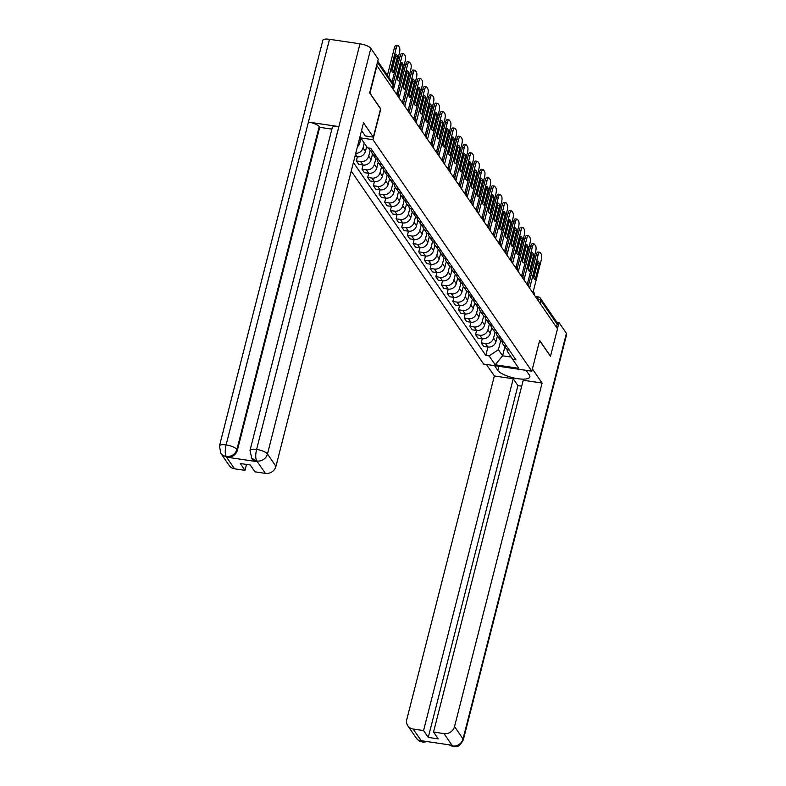 <?xml version="1.0" encoding="UTF-8"?>
<svg xmlns="http://www.w3.org/2000/svg" width="786" height="786" viewBox="0 0 786 786"><rect width="100%" height="100%" fill="white"/><g stroke="black" fill="none" stroke-linecap="round" stroke-linejoin="round"><path stroke-width="1.18" d="M351.224 171.073L483.655 364.056L531.817 371.189L372.957 139.702L380.797 108.94L369.96 93.141L376.956 65.68L557.5 328.774L550.495 356.225L539.658 340.426L531.817 371.189M535.315 296.45L538.331 296.902A2.987 0.924 98.4 0 1 538.597 297.088A2.987 2.692 145.5 0 1 540.355 298.159L556.832 322.181A2.987 2.692 145.5 0 1 557.186 324.284L540.699 300.272A2.987 0.894 -165.7 0 0 537.162 298.788L536.897 298.749M556.439 327.222L557.186 324.284M357.414 146.786A6.868 6.2 -34.5 0 0 359.752 143.101L360.833 138.857M368.388 147.984L369.253 149.242A6.868 6.2 -34.5 0 0 373.095 151.669M364.242 143.091L363.024 147.876A6.868 6.2 145.5 0 1 355.744 153.339M376.366 156.434A6.868 6.2 145.5 0 1 372.525 154.007A6.868 6.2 145.5 0 1 371.542 151.177M354.958 156.414L357.345 156.768A6.868 6.2 -34.5 0 0 365.421 151.374L366.649 146.589M357.394 156.768L356.343 160.904L358.74 164.402L363.024 165.04A6.868 6.2 -34.5 0 0 371.1 159.646L372.535 154.017L374.932 157.505A6.868 6.2 -34.5 0 0 378.773 159.941M370.186 150.293L368.703 156.149A6.868 6.2 145.5 0 1 360.617 161.533L356.343 160.904M382.045 164.706A6.868 6.2 145.5 0 1 378.204 162.28A6.868 6.2 145.5 0 1 377.221 159.44M378.204 162.28L380.601 165.777A6.868 6.2 -34.5 0 0 384.442 168.204M375.865 158.566L374.372 164.421A6.868 6.2 145.5 0 1 366.296 169.805L362.012 169.177L364.419 172.674L368.703 173.303A6.868 6.2 -34.5 0 0 376.779 167.919L378.213 162.289M387.724 172.979A6.868 6.2 145.5 0 1 383.882 170.552A6.868 6.2 145.5 0 1 382.9 167.713M363.063 165.04L362.012 169.177M368.742 173.313L367.691 177.44L370.088 180.947L374.372 181.576A6.868 6.2 -34.5 0 0 382.448 176.192L383.882 170.562L386.28 174.05A6.868 6.2 -34.5 0 0 390.121 176.477M381.544 166.838L380.051 172.694A6.868 6.2 145.5 0 1 371.975 178.078L367.691 177.44M393.393 181.252A6.868 6.2 145.5 0 1 389.551 178.825A6.868 6.2 145.5 0 1 388.569 175.985M374.421 181.586L373.37 185.712L375.767 189.22L380.051 189.848A6.868 6.2 -34.5 0 0 388.127 184.464L389.561 178.835L391.959 182.323A6.868 6.2 -34.5 0 0 395.8 184.749M387.223 175.101L385.73 180.957A6.868 6.2 145.5 0 1 377.653 186.351L373.37 185.712M399.072 189.524A6.868 6.2 145.5 0 1 395.23 187.097A6.868 6.2 145.5 0 1 394.248 184.258M395.23 187.097L397.628 190.595A6.868 6.2 -34.5 0 0 401.479 193.022M392.892 183.374L391.399 189.23A6.868 6.2 145.5 0 1 383.322 194.623L379.039 193.985L381.446 197.483L385.73 198.121A6.868 6.2 -34.5 0 0 393.806 192.727L395.24 187.107M404.751 197.797A6.868 6.2 145.5 0 1 400.909 195.36A6.868 6.2 145.5 0 1 399.927 192.531M380.1 189.858L379.039 193.985M385.769 198.131L384.718 202.257L387.125 205.755L391.399 206.394A6.868 6.2 -34.5 0 0 399.485 201L400.919 195.38L403.306 198.868A6.868 6.2 -34.5 0 0 407.148 201.295M398.571 191.646L397.077 197.502A6.868 6.2 145.5 0 1 389.001 202.896L384.718 202.257M410.43 206.07A6.868 6.2 145.5 0 1 406.578 203.633A6.868 6.2 145.5 0 1 405.605 200.803M406.578 203.633L408.985 207.14A6.868 6.2 -34.5 0 0 412.827 209.567M404.25 199.919L402.756 205.775A6.868 6.2 145.5 0 1 394.68 211.159L390.396 210.53L392.794 214.028L397.077 214.666A6.868 6.2 -34.5 0 0 405.154 209.273L406.588 203.643M416.099 214.332A6.868 6.2 145.5 0 1 412.257 211.906A6.868 6.2 145.5 0 1 411.275 209.076M391.448 206.394L390.396 210.53M397.127 214.666L396.075 218.803L398.473 222.3L402.756 222.939A6.868 6.2 -34.5 0 0 410.832 217.545L412.267 211.915L414.664 215.403A6.868 6.2 -34.5 0 0 418.506 217.84M409.919 208.192L408.435 214.047A6.868 6.2 145.5 0 1 400.349 219.432L396.075 218.803M421.777 222.605A6.868 6.2 145.5 0 1 417.936 220.178A6.868 6.2 145.5 0 1 416.953 217.339M400.349 219.432L402.756 222.939L401.744 227.075L404.151 230.573L408.435 231.202A6.868 6.2 -34.5 0 0 416.511 225.818L417.946 220.188L420.333 223.676A6.868 6.2 -34.5 0 0 424.175 226.103M415.598 216.464L414.104 222.32A6.868 6.2 145.5 0 1 406.028 227.704L401.744 227.075M427.456 230.878A6.868 6.2 145.5 0 1 423.615 228.451A6.868 6.2 145.5 0 1 422.632 225.611M423.615 228.451L426.012 231.949A6.868 6.2 -34.5 0 0 429.854 234.375M421.276 224.737L419.783 230.593A6.868 6.2 145.5 0 1 411.707 235.977L407.423 235.338L409.82 238.846L414.104 239.475A6.868 6.2 -34.5 0 0 422.18 234.09L423.615 228.461M433.125 239.15A6.868 6.2 145.5 0 1 429.284 236.724A6.868 6.2 145.5 0 1 428.301 233.884M408.474 231.212L407.423 235.338M414.153 239.484L413.102 243.611L415.499 247.109L419.783 247.747A6.868 6.2 -34.5 0 0 427.859 242.363L429.294 236.733L431.691 240.221A6.868 6.2 -34.5 0 0 435.532 242.648M426.955 233L425.462 238.856A6.868 6.2 145.5 0 1 417.386 244.25L413.102 243.611M438.804 247.423A6.868 6.2 145.5 0 1 434.963 244.996A6.868 6.2 145.5 0 1 433.98 242.157M419.832 247.757L418.771 251.884L421.178 255.381L425.462 256.02A6.868 6.2 -34.5 0 0 433.538 250.626L434.972 245.006L437.36 248.494A6.868 6.2 -34.5 0 0 441.211 250.921M432.624 241.273L431.131 247.128A6.868 6.2 145.5 0 1 423.055 252.522L418.771 251.884M444.483 255.696A6.868 6.2 145.5 0 1 440.641 253.259A6.868 6.2 145.5 0 1 439.659 250.429M440.641 253.259L443.039 256.767A6.868 6.2 -34.5 0 0 446.88 259.193M438.303 249.545L436.81 255.401A6.868 6.2 145.5 0 1 428.734 260.795L424.45 260.156L426.857 263.654L431.131 264.293A6.868 6.2 -34.5 0 0 439.217 258.899L440.641 253.279M450.162 263.958A6.868 6.2 145.5 0 1 446.31 261.532A6.868 6.2 145.5 0 1 445.328 258.702M425.501 256.03L424.45 260.156M431.18 264.293L430.129 268.429L432.526 271.927L436.81 272.565A6.868 6.2 -34.5 0 0 444.886 267.171L446.32 261.541L448.718 265.029A6.868 6.2 -34.5 0 0 452.559 267.466M443.982 257.818L442.489 263.674A6.868 6.2 145.5 0 1 434.412 269.058L430.129 268.429M455.831 272.231A6.868 6.2 145.5 0 1 451.989 269.804A6.868 6.2 145.5 0 1 451.007 266.975M436.859 272.565L435.808 276.701L438.205 280.199L442.489 280.828A6.868 6.2 -34.5 0 0 450.565 275.444L451.999 269.814L454.396 273.302A6.868 6.2 -34.5 0 0 458.238 275.729M449.651 266.09L448.167 271.946A6.868 6.2 145.5 0 1 440.081 277.33L435.808 276.701M461.51 280.504A6.868 6.2 145.5 0 1 457.668 278.077A6.868 6.2 145.5 0 1 456.686 275.238M457.668 278.077L460.065 281.575A6.868 6.2 -34.5 0 0 463.907 284.001M455.33 274.363L453.836 280.219A6.868 6.2 145.5 0 1 445.76 285.603L441.477 284.974L443.884 288.472L448.167 289.101A6.868 6.2 -34.5 0 0 456.244 283.717L457.678 278.087M467.189 288.776A6.868 6.2 145.5 0 1 463.347 286.35A6.868 6.2 145.5 0 1 462.365 283.51M442.528 280.838L441.477 284.974M448.207 289.11L447.155 293.237L449.553 296.744L453.836 297.373A6.868 6.2 -34.5 0 0 461.913 291.989L463.347 286.359L465.744 289.847A6.868 6.2 -34.5 0 0 469.586 292.274M461.009 282.626L459.515 288.491A6.868 6.2 145.5 0 1 451.439 293.876L447.155 293.237M472.858 297.049A6.868 6.2 145.5 0 1 469.016 294.622A6.868 6.2 145.5 0 1 468.034 291.783M469.016 294.622L471.423 298.12A6.868 6.2 -34.5 0 0 475.265 300.547M466.688 290.899L465.194 296.754A6.868 6.2 145.5 0 1 457.118 302.148L452.834 301.51L455.232 305.007L459.515 305.646A6.868 6.2 -34.5 0 0 467.591 300.262L469.026 294.632M478.536 305.322A6.868 6.2 145.5 0 1 474.695 302.895A6.868 6.2 145.5 0 1 473.712 300.055M453.886 297.383L452.834 301.51M459.564 305.656L458.503 309.782L460.91 313.28L465.194 313.919A6.868 6.2 -34.5 0 0 473.27 308.525L474.705 302.905L477.092 306.393A6.868 6.2 -34.5 0 0 480.944 308.819M472.357 299.171L470.863 305.027A6.868 6.2 145.5 0 1 462.787 310.421L458.503 309.782M484.215 313.594A6.868 6.2 145.5 0 1 480.374 311.158A6.868 6.2 145.5 0 1 479.391 308.328M462.787 310.421L465.194 313.919L464.182 318.055L466.589 321.553L470.863 322.191A6.868 6.2 -34.5 0 0 478.939 316.797L480.374 311.177L482.771 314.665A6.868 6.2 -34.5 0 0 486.613 317.092M478.035 307.444L476.542 313.3A6.868 6.2 145.5 0 1 468.466 318.694L464.182 318.055M489.894 321.857A6.868 6.2 145.5 0 1 486.043 319.43A6.868 6.2 145.5 0 1 485.06 316.601M486.043 319.43L488.45 322.928A6.868 6.2 -34.5 0 0 492.291 325.365M483.714 315.717L482.221 321.572A6.868 6.2 145.5 0 1 474.145 326.956L469.861 326.328L472.258 329.825L476.542 330.464A6.868 6.2 -34.5 0 0 484.618 325.07L486.053 319.44M495.563 330.13A6.868 6.2 145.5 0 1 491.722 327.703A6.868 6.2 145.5 0 1 490.739 324.873M470.912 322.191L469.861 326.328M476.591 330.464L475.54 334.6L477.937 338.098L482.221 338.727A6.868 6.2 -34.5 0 0 490.297 333.343L491.731 327.713L494.129 331.201A6.868 6.2 -34.5 0 0 497.97 333.628M489.383 323.989L487.89 329.845A6.868 6.2 145.5 0 1 479.814 335.229L475.54 334.6M501.242 338.402A6.868 6.2 145.5 0 1 497.4 335.976A6.868 6.2 145.5 0 1 496.418 333.136M482.26 338.737L481.209 342.873L483.616 346.371L487.9 346.999A6.868 6.2 -34.5 0 0 495.976 341.615L497.41 335.986L499.798 339.473A6.868 6.2 -34.5 0 0 503.639 341.9M495.062 332.262L493.569 338.118A6.868 6.2 145.5 0 1 485.493 343.502L481.209 342.873M506.921 346.675A6.868 6.2 145.5 0 1 503.079 344.248A6.868 6.2 145.5 0 1 502.097 341.409M503.079 344.248L505.477 347.746A6.868 6.2 -34.5 0 0 509.318 350.173M359.487 138.66L361.403 138.945L367.514 147.847L370.815 148.338L515.989 359.89L512.688 359.399L518.799 368.31L495.209 364.812L489.098 355.901L498.403 349.701L502.588 355.793L511.136 357.06M353.405 162.496L485.797 355.419L489.098 355.901M359.713 137.737L372.957 139.702M504.867 346.852L502.588 355.793L495.209 364.812M500.741 340.525L498.403 349.701M512.688 359.399L507.108 350.988L507.481 349.534M487.939 347.009L485.797 355.419M391.89 71.064L395.613 56.425A9.324 2.879 -81.6 0 0 395.387 55.551M387.419 75.299L394.356 48.054A4.48 1.385 -81.6 0 1 396.105 45.215L397.932 45.48A4.48 1.385 98.4 0 0 396.183 48.319L394.356 48.054M397.441 56.7A9.324 2.879 -81.6 0 0 395.918 54.214A9.324 2.879 -81.6 0 0 395.731 54.205L391.664 70.19A9.324 2.879 -81.6 0 0 393.187 72.676A9.324 2.879 -81.6 0 0 393.373 72.676L397.441 56.7L395.613 56.425M392.037 82.029L399.426 53.045A4.48 1.385 98.4 0 0 399.386 47.307L398.335 45.775A4.48 1.385 98.4 0 0 397.932 45.48M388.795 77.313L396.183 48.319M397.559 79.337L401.292 64.698A9.324 2.879 -81.6 0 0 401.066 63.823M393.069 83.65L400.035 56.327A4.48 1.385 -81.6 0 1 401.784 53.487L403.611 53.753A4.48 1.385 98.4 0 0 401.862 56.592L400.035 56.327M403.12 64.973A9.324 2.879 -81.6 0 0 401.597 62.487A9.324 2.879 -81.6 0 0 401.41 62.477L397.333 78.462A9.324 2.879 -81.6 0 0 398.856 80.938A9.324 2.879 -81.6 0 0 399.042 80.948L403.12 64.973L401.292 64.698M396.94 93.338L405.095 61.308A4.48 1.385 98.4 0 0 405.065 55.58L404.004 54.047A4.48 1.385 98.4 0 0 403.611 53.753M393.422 89.683L401.862 56.592M403.238 87.61L406.971 72.97A9.324 2.879 -81.6 0 0 406.745 72.096M398.04 94.684L405.714 64.59A4.48 1.385 -81.6 0 1 407.462 61.76L409.29 62.025A4.48 1.385 98.4 0 0 407.541 64.865L405.714 64.59M408.799 73.245A9.324 2.879 -81.6 0 0 407.276 70.76A9.324 2.879 -81.6 0 0 407.089 70.75L403.012 86.725A9.324 2.879 -81.6 0 0 404.535 89.211A9.324 2.879 -81.6 0 0 404.721 89.221L408.799 73.245L406.971 72.97M402.609 101.61L410.773 69.581A4.48 1.385 98.4 0 0 410.734 63.853L409.683 62.32A4.48 1.385 98.4 0 0 409.29 62.025M399.101 97.955L407.541 64.865M361.56 130.525L365.274 135.939L373.34 137.137L363.525 122.822L275.955 466.344A8.951 8.086 145.5 0 1 265.422 473.378L254.959 471.826L250.262 464.988L240.3 463.504L244.986 470.342L234.533 468.8A8.951 8.086 145.5 0 1 229.257 465.587L220.758 453.208A8.951 8.086 -34.5 0 0 226.034 456.411L234.533 468.8M331.898 129.13L319.696 127.322L237.411 450.152A8.951 8.086 145.5 0 1 226.879 457.187L257.071 461.657A8.951 8.086 145.5 0 1 251.795 458.444L249.997 450.427L332.291 127.597A9.177 2.751 14.3 0 1 338.874 126.595L359.978 43.82A9.177 2.751 14.3 0 1 370.845 48.359L378.253 59.147L369.636 92.945L380.552 108.851L373.34 137.137M220.758 453.208L219.461 445.898L322.85 40.292A9.177 2.751 14.3 0 1 329.501 39.3L308.407 122.076A9.177 2.751 14.3 0 1 319.204 126.605L236.92 449.435L237.411 450.152M359.978 43.82L329.501 39.3M249.997 450.427A9.177 2.751 14.3 0 1 256.59 449.425L338.874 126.595L308.407 122.076L226.113 444.905C224.924 450.113 224.953 453.935 226.191 456.371L226.034 456.411M244.986 470.342L246.499 464.428M319.696 127.322L319.204 126.605M251.294 457.727L257.071 461.657M370.845 48.359L267.466 453.964A9.177 2.751 14.3 0 0 256.59 449.425C255.411 454.642 255.45 458.464 256.727 460.891L256.58 460.94M498.815 366.296L497.774 370.383A16.791 5.04 -165.7 0 0 515.017 378.223A16.791 5.04 -165.7 0 0 529.843 376.867A16.791 5.04 -165.7 0 0 529.361 375.06L526.129 370.344M497.774 370.383L494.541 365.667M486.465 364.468L494.355 375.973L513.238 378.764L423.566 730.567L413.102 729.025L421.807 741.503L421.463 740.736L451.655 745.207L452.49 745.983L444.002 733.603A8.951 8.086 -34.5 0 0 454.534 726.569L463.033 738.948L566.421 333.343L559.013 322.555L557.451 328.695M521.698 386.162L517.935 385.612L513.238 378.764M517.935 385.612L428.262 737.406L438.234 738.889L433.538 732.051L523.211 380.247L542.094 383.047L454.534 726.569M532.397 368.909L542.094 383.047M494.355 375.973L406.794 719.495A8.951 8.086 -34.5 0 0 407.836 725.812A8.951 8.086 -34.5 0 0 413.102 729.025M566.421 333.343A9.177 2.751 14.3 0 1 566.677 334.325L463.288 739.94A9.177 2.751 14.3 0 0 463.033 738.948A8.951 8.086 145.5 0 1 452.49 745.983M556.871 322.231L559.013 322.555M433.538 732.051L444.002 733.603M428.262 737.406L423.566 730.567M550.436 356.215L539.609 340.623M425.305 741.306L421.954 741.453M427.23 741.591L423.556 742.171L421.807 741.503M463.288 739.94C457.344 750.473 454.406 745.374 453.188 746.612L452.333 746.032M408.916 95.882L412.65 81.243A9.324 2.879 -81.6 0 0 412.414 80.368M403.719 102.956L411.392 72.862A4.48 1.385 -81.6 0 1 413.131 70.023L414.959 70.298A4.48 1.385 98.4 0 0 413.21 73.137L411.392 72.862M414.468 81.508A9.324 2.879 -81.6 0 0 412.945 79.032A9.324 2.879 -81.6 0 0 412.758 79.022L408.691 94.998A9.324 2.879 -81.6 0 0 410.213 97.484A9.324 2.879 -81.6 0 0 410.4 97.493L414.468 81.508L412.65 81.243M408.288 109.883L416.452 77.853A4.48 1.385 98.4 0 0 416.413 72.125L415.362 70.593A4.48 1.385 98.4 0 0 414.959 70.298M404.78 106.228L413.21 73.137M414.595 104.145L418.319 89.516A9.324 2.879 -81.6 0 0 418.093 88.631M409.398 111.219L417.061 81.135A4.48 1.385 -81.6 0 1 418.81 78.295L420.638 78.571A4.48 1.385 98.4 0 0 418.889 81.41L417.061 81.135M420.146 89.781A9.324 2.879 -81.6 0 0 418.624 87.305A9.324 2.879 -81.6 0 0 418.437 87.295L414.36 103.271A9.324 2.879 -81.6 0 0 415.892 105.756A9.324 2.879 -81.6 0 0 416.069 105.766L420.146 89.781L418.319 89.516M413.967 118.155L422.131 86.126A4.48 1.385 98.4 0 0 422.092 80.398L421.041 78.855A4.48 1.385 98.4 0 0 420.638 78.571M410.459 114.501L418.889 81.41M420.264 112.418L423.998 97.788A9.324 2.879 -81.6 0 0 423.772 96.904M415.067 119.492L422.74 89.407A4.48 1.385 -81.6 0 1 424.489 86.568L426.317 86.843A4.48 1.385 98.4 0 0 424.568 89.683L422.74 89.407M425.825 98.053A9.324 2.879 -81.6 0 0 424.302 95.568A9.324 2.879 -81.6 0 0 424.116 95.568L420.038 111.543A9.324 2.879 -81.6 0 0 421.561 114.029A9.324 2.879 -81.6 0 0 421.748 114.039L425.825 98.053L423.998 97.788M419.636 126.428L427.8 94.399A4.48 1.385 98.4 0 0 427.771 88.671L426.71 87.128A4.48 1.385 98.4 0 0 426.317 86.843M416.128 122.773L424.568 89.683M425.943 120.69L429.677 106.061A9.324 2.879 -81.6 0 0 429.451 105.177M420.746 127.764L428.419 97.68A4.48 1.385 -81.6 0 1 430.168 94.841L431.986 95.106A4.48 1.385 98.4 0 0 430.237 97.945L428.419 97.68M431.494 106.326A9.324 2.879 -81.6 0 0 429.971 103.84A9.324 2.879 -81.6 0 0 429.785 103.831L425.717 119.816A9.324 2.879 -81.6 0 0 427.24 122.302A9.324 2.879 -81.6 0 0 427.427 122.302L431.494 106.326L429.677 106.061M425.314 134.701L433.479 102.671A4.48 1.385 98.4 0 0 433.44 96.943L432.388 95.401A4.48 1.385 98.4 0 0 431.986 95.106M421.807 131.036L430.237 97.945M431.622 128.963L435.346 114.324A9.324 2.879 -81.6 0 0 435.12 113.449M426.425 136.037L434.088 105.953A4.48 1.385 -81.6 0 1 435.837 103.113L437.664 103.379A4.48 1.385 98.4 0 0 435.916 106.218L434.088 105.953M437.173 114.599A9.324 2.879 -81.6 0 0 435.65 112.113A9.324 2.879 -81.6 0 0 435.464 112.103L431.396 128.089A9.324 2.879 -81.6 0 0 432.919 130.574A9.324 2.879 -81.6 0 0 433.106 130.574L437.173 114.599L435.346 114.324M430.993 142.964L439.158 110.944A4.48 1.385 98.4 0 0 439.119 105.206L438.067 103.673A4.48 1.385 98.4 0 0 437.664 103.379M427.486 139.309L435.916 106.218M437.291 137.236L441.025 122.596A9.324 2.879 -81.6 0 0 440.799 121.722M432.104 144.31L439.767 114.225A4.48 1.385 -81.6 0 1 441.516 111.386L443.343 111.651A4.48 1.385 98.4 0 0 441.594 114.491L439.767 114.225M442.852 122.871A9.324 2.879 -81.6 0 0 441.329 120.386A9.324 2.879 -81.6 0 0 441.143 120.376L437.065 136.361A9.324 2.879 -81.6 0 0 438.588 138.837A9.324 2.879 -81.6 0 0 438.775 138.847L442.852 122.871L441.025 122.596M436.672 151.236L444.827 119.207A4.48 1.385 98.4 0 0 444.797 113.479L443.736 111.946A4.48 1.385 98.4 0 0 443.343 111.651M433.155 147.581L441.594 114.491M442.97 145.508L446.703 130.869A9.324 2.879 -81.6 0 0 446.477 129.995M437.773 152.582L445.446 122.488A4.48 1.385 -81.6 0 1 447.195 119.659L449.022 119.924A4.48 1.385 98.4 0 0 447.273 122.763L445.446 122.488M448.531 131.144A9.324 2.879 -81.6 0 0 447.008 128.658A9.324 2.879 -81.6 0 0 446.821 128.649L442.744 144.624A9.324 2.879 -81.6 0 0 444.267 147.11A9.324 2.879 -81.6 0 0 444.454 147.12L448.531 131.144L446.703 130.869M442.341 159.509L450.506 127.479A4.48 1.385 98.4 0 0 450.466 121.751L449.415 120.219A4.48 1.385 98.4 0 0 449.022 119.924M438.834 155.854L447.273 122.763M448.649 153.781L452.382 139.142A9.324 2.879 -81.6 0 0 452.147 138.267M443.451 160.845L451.125 130.761A4.48 1.385 -81.6 0 1 452.864 127.921L454.691 128.197A4.48 1.385 98.4 0 0 452.942 131.036L451.125 130.761M454.2 139.407A9.324 2.879 -81.6 0 0 452.677 136.931A9.324 2.879 -81.6 0 0 452.49 136.921L448.423 152.897A9.324 2.879 -81.6 0 0 449.946 155.382A9.324 2.879 -81.6 0 0 450.132 155.392L454.2 139.407L452.382 139.142M448.02 167.782L456.185 135.752A4.48 1.385 98.4 0 0 456.145 130.024L455.094 128.482A4.48 1.385 98.4 0 0 454.691 128.197M444.512 164.127L452.942 131.036M454.328 162.044L458.051 147.414A9.324 2.879 -81.6 0 0 457.825 146.53M449.13 169.118L456.794 139.034A4.48 1.385 -81.6 0 1 458.543 136.194L460.37 136.469A4.48 1.385 98.4 0 0 458.621 139.309L456.794 139.034M459.879 147.68A9.324 2.879 -81.6 0 0 458.356 145.194A9.324 2.879 -81.6 0 0 458.169 145.194L454.092 161.169A9.324 2.879 -81.6 0 0 455.625 163.655A9.324 2.879 -81.6 0 0 455.801 163.665L459.879 147.68L458.051 147.414M453.699 176.054L461.863 144.025A4.48 1.385 98.4 0 0 461.824 138.297L460.763 136.754A4.48 1.385 98.4 0 0 460.37 136.469M450.191 172.399L458.621 139.309M459.997 170.316L463.73 155.687A9.324 2.879 -81.6 0 0 463.504 154.803M454.799 177.39L462.473 147.306A4.48 1.385 -81.6 0 1 464.221 144.467L466.049 144.742A4.48 1.385 98.4 0 0 464.3 147.581L462.473 147.306M465.558 155.952A9.324 2.879 -81.6 0 0 464.035 153.466A9.324 2.879 -81.6 0 0 463.848 153.466L459.771 169.442A9.324 2.879 -81.6 0 0 461.294 171.928A9.324 2.879 -81.6 0 0 461.48 171.938L465.558 155.952L463.73 155.687M459.368 184.327L467.532 152.297A4.48 1.385 98.4 0 0 467.503 146.569L466.442 145.027A4.48 1.385 98.4 0 0 466.049 144.742M455.86 180.672L464.3 147.581M465.676 178.589L469.409 163.95A9.324 2.879 -81.6 0 0 469.183 163.075M460.478 185.663L468.151 155.579A4.48 1.385 -81.6 0 1 469.9 152.739L471.718 153.005A4.48 1.385 98.4 0 0 469.969 155.844L468.151 155.579M471.227 164.225A9.324 2.879 -81.6 0 0 469.704 161.739A9.324 2.879 -81.6 0 0 469.517 161.729L465.45 177.715A9.324 2.879 -81.6 0 0 466.972 180.2A9.324 2.879 -81.6 0 0 467.159 180.2L471.227 164.225L469.409 163.95M465.047 192.599L473.211 160.57A4.48 1.385 98.4 0 0 473.172 154.842L472.121 153.299A4.48 1.385 98.4 0 0 471.718 153.005M461.539 188.935L469.969 155.844M471.354 186.862L475.078 172.222A9.324 2.879 -81.6 0 0 474.852 171.348M466.157 193.936L473.82 163.852A4.48 1.385 -81.6 0 1 475.569 161.012L477.397 161.277A4.48 1.385 98.4 0 0 475.648 164.117L473.82 163.852M476.906 172.498A9.324 2.879 -81.6 0 0 475.383 170.012A9.324 2.879 -81.6 0 0 475.196 170.002L471.128 185.987A9.324 2.879 -81.6 0 0 472.651 188.463A9.324 2.879 -81.6 0 0 472.838 188.473L476.906 172.498L475.078 172.222M470.726 200.862L478.89 168.843A4.48 1.385 98.4 0 0 478.851 163.105L477.8 161.572A4.48 1.385 98.4 0 0 477.397 161.277M467.218 197.207L475.648 164.117M477.023 195.134L480.757 180.495A9.324 2.879 -81.6 0 0 480.531 179.621M471.836 202.208L479.499 172.124A4.48 1.385 -81.6 0 1 481.248 169.285L483.076 169.55A4.48 1.385 98.4 0 0 481.327 172.389L479.499 172.124M482.584 180.77A9.324 2.879 -81.6 0 0 481.061 178.284A9.324 2.879 -81.6 0 0 480.875 178.275L476.797 194.26A9.324 2.879 -81.6 0 0 478.32 196.736A9.324 2.879 -81.6 0 0 478.507 196.746L482.584 180.77L480.757 180.495M476.404 209.135L484.559 177.105A4.48 1.385 98.4 0 0 484.53 171.377L483.469 169.845A4.48 1.385 98.4 0 0 483.076 169.55M472.887 205.48L481.327 172.389M482.702 203.407L486.436 188.768A9.324 2.879 -81.6 0 0 486.21 187.893M477.505 210.481L485.178 180.387A4.48 1.385 -81.6 0 1 486.927 177.548L488.745 177.823A4.48 1.385 98.4 0 0 487.006 180.662L485.178 180.387M488.263 189.043A9.324 2.879 -81.6 0 0 486.731 186.557A9.324 2.879 -81.6 0 0 486.554 186.547L482.476 202.523A9.324 2.879 -81.6 0 0 483.999 205.008A9.324 2.879 -81.6 0 0 484.186 205.018L488.263 189.043L486.436 188.768M482.073 217.408L490.238 185.378A4.48 1.385 98.4 0 0 490.199 179.65L489.147 178.117A4.48 1.385 98.4 0 0 488.745 177.823M478.566 213.753L487.006 180.662M488.381 211.68L492.115 197.04A9.324 2.879 -81.6 0 0 491.879 196.166M483.184 218.744L490.847 188.66A4.48 1.385 -81.6 0 1 492.596 185.82L494.423 186.095A4.48 1.385 98.4 0 0 492.675 188.935L490.847 188.66M493.932 197.306A9.324 2.879 -81.6 0 0 492.409 194.83A9.324 2.879 -81.6 0 0 492.223 194.82L488.155 210.795A9.324 2.879 -81.6 0 0 489.678 213.281A9.324 2.879 -81.6 0 0 489.865 213.291L493.932 197.306L492.115 197.04M487.752 225.68L495.917 193.651A4.48 1.385 98.4 0 0 495.878 187.923L494.826 186.38A4.48 1.385 98.4 0 0 494.423 186.095M484.245 222.025L492.675 188.935M494.06 219.942L497.784 205.313A9.324 2.879 -81.6 0 0 497.558 204.429M488.863 227.016L496.526 196.932A4.48 1.385 -81.6 0 1 498.275 194.093L500.102 194.368A4.48 1.385 98.4 0 0 498.353 197.207L496.526 196.932M499.611 205.578A9.324 2.879 -81.6 0 0 498.088 203.093A9.324 2.879 -81.6 0 0 497.902 203.093L493.824 219.068A9.324 2.879 -81.6 0 0 495.347 221.554A9.324 2.879 -81.6 0 0 495.534 221.564L499.611 205.578L497.784 205.313M493.431 233.953L501.596 201.923A4.48 1.385 98.4 0 0 501.556 196.195L500.495 194.653A4.48 1.385 98.4 0 0 500.102 194.368M489.914 230.298L498.353 197.207M499.729 228.215L503.462 213.586A9.324 2.879 -81.6 0 0 503.237 212.701M494.532 235.289L502.205 205.205A4.48 1.385 -81.6 0 1 503.954 202.366L505.781 202.641A4.48 1.385 98.4 0 0 504.032 205.48L502.205 205.205M505.29 213.851A9.324 2.879 -81.6 0 0 503.767 211.365A9.324 2.879 -81.6 0 0 503.58 211.355L499.503 227.341A9.324 2.879 -81.6 0 0 501.026 229.826A9.324 2.879 -81.6 0 0 501.213 229.836L505.29 213.851L503.462 213.586M499.1 242.226L507.265 210.196A4.48 1.385 98.4 0 0 507.235 204.468L506.174 202.926A4.48 1.385 98.4 0 0 505.781 202.641M495.593 238.571L504.032 205.48M505.408 236.488L509.141 221.849A9.324 2.879 -81.6 0 0 508.915 220.974M500.21 243.562L507.884 213.478A4.48 1.385 -81.6 0 1 509.633 210.638L511.45 210.903A4.48 1.385 98.4 0 0 509.701 213.743L507.884 213.478M510.959 222.124A9.324 2.879 -81.6 0 0 509.436 219.638A9.324 2.879 -81.6 0 0 509.249 219.628L505.182 235.613A9.324 2.879 -81.6 0 0 506.705 238.099A9.324 2.879 -81.6 0 0 506.891 238.099L510.959 222.124L509.141 221.849M504.779 250.498L512.944 218.469A4.48 1.385 98.4 0 0 512.904 212.731L511.853 211.198A4.48 1.385 98.4 0 0 511.45 210.903M501.272 246.833L509.701 213.743M511.087 244.76L514.81 230.121A9.324 2.879 -81.6 0 0 514.584 229.247M505.889 251.834L513.553 221.75A4.48 1.385 -81.6 0 1 515.302 218.911L517.129 219.176A4.48 1.385 98.4 0 0 515.38 222.016L513.553 221.75M516.638 230.396A9.324 2.879 -81.6 0 0 515.115 227.911A9.324 2.879 -81.6 0 0 514.928 227.901L510.861 243.886A9.324 2.879 -81.6 0 0 512.384 246.362A9.324 2.879 -81.6 0 0 512.57 246.372L516.638 230.396L514.81 230.121M510.458 258.761L518.622 226.732A4.48 1.385 98.4 0 0 518.583 221.004L517.532 219.471A4.48 1.385 98.4 0 0 517.129 219.176M506.95 255.106L515.38 222.016M516.756 253.033L520.489 238.394A9.324 2.879 -81.6 0 0 520.263 237.519M511.558 260.107L519.232 230.023A4.48 1.385 -81.6 0 1 520.98 227.183L522.808 227.449A4.48 1.385 98.4 0 0 521.059 230.288L519.232 230.023M522.317 238.669A9.324 2.879 -81.6 0 0 520.794 236.183A9.324 2.879 -81.6 0 0 520.607 236.173L516.53 252.149A9.324 2.879 -81.6 0 0 518.053 254.635A9.324 2.879 -81.6 0 0 518.239 254.644L522.317 238.669L520.489 238.394M516.127 267.034L524.291 235.004A4.48 1.385 98.4 0 0 524.262 229.276L523.201 227.744A4.48 1.385 98.4 0 0 522.808 227.449M512.619 263.379L521.059 230.288M522.435 261.306L526.168 246.666A9.324 2.879 -81.6 0 0 525.942 245.792M517.237 268.38L524.91 238.286A4.48 1.385 -81.6 0 1 526.659 235.446L528.477 235.721A4.48 1.385 98.4 0 0 526.738 238.561L524.91 238.286M527.995 246.942A9.324 2.879 -81.6 0 0 526.463 244.456A9.324 2.879 -81.6 0 0 526.286 244.446L522.209 260.421A9.324 2.879 -81.6 0 0 523.731 262.907A9.324 2.879 -81.6 0 0 523.918 262.917L527.995 246.942L526.168 246.666M521.806 275.306L529.97 243.277A4.48 1.385 98.4 0 0 529.931 237.549L528.88 236.016A4.48 1.385 98.4 0 0 528.477 235.721M518.298 271.651L526.738 238.561M528.113 269.578L531.837 254.939A9.324 2.879 -81.6 0 0 531.611 254.065M522.916 276.643L530.579 246.558A4.48 1.385 -81.6 0 1 532.328 243.719L534.156 243.994A4.48 1.385 98.4 0 0 532.407 246.833L530.579 246.558M533.665 255.204A9.324 2.879 -81.6 0 0 532.142 252.728A9.324 2.879 -81.6 0 0 531.955 252.719L527.887 268.694A9.324 2.879 -81.6 0 0 529.41 271.18A9.324 2.879 -81.6 0 0 529.597 271.19L533.665 255.204L531.837 254.939M527.485 283.579L535.649 251.549A4.48 1.385 98.4 0 0 535.61 245.821L534.559 244.279A4.48 1.385 98.4 0 0 534.156 243.994M523.977 279.924L532.407 246.833M533.782 277.841L537.516 263.212A9.324 2.879 -81.6 0 0 537.29 262.327M528.595 284.915L536.258 254.831A4.48 1.385 -81.6 0 1 538.007 251.992L539.835 252.267A4.48 1.385 98.4 0 0 538.086 255.106L536.258 254.831M539.343 263.477A9.324 2.879 -81.6 0 0 537.821 260.991A9.324 2.879 -81.6 0 0 537.634 260.991L533.556 276.967A9.324 2.879 -81.6 0 0 535.079 279.452A9.324 2.879 -81.6 0 0 535.266 279.462L539.343 263.477L537.516 263.212M533.163 291.852L541.328 259.822A4.48 1.385 98.4 0 0 541.289 254.094L540.228 252.552A4.48 1.385 98.4 0 0 539.835 252.267M529.646 288.197L538.086 255.106M531.847 291.39A2.987 0.924 -81.6 0 1 531.955 291.39A2.987 2.987 0 0 1 534.401 295.074L534.401 295.074A2.987 0.894 -165.7 0 0 534.323 294.76A2.987 0.894 -165.7 0 0 533.871 294.347M528.723 286.841L528.732 286.802A2.987 0.894 -165.7 0 0 528.644 286.487A2.987 0.894 -165.7 0 0 528.202 286.075M523.044 278.568L523.054 278.539A2.987 0.894 -165.7 0 0 522.965 278.215A2.987 0.894 -165.7 0 0 522.523 277.802M514.82 266.572A2.987 0.924 -81.6 0 1 514.918 266.572A2.987 2.987 0 0 1 517.375 270.266L517.375 270.266A2.987 0.894 -165.7 0 0 517.296 269.942A2.987 0.894 -165.7 0 0 516.844 269.539M511.696 262.023L511.706 261.993A2.987 0.894 -165.7 0 0 511.617 261.669A2.987 0.894 -165.7 0 0 511.175 261.266M503.462 250.036A2.987 0.924 -81.6 0 1 503.571 250.027A2.987 2.987 0 0 1 506.027 253.721L506.027 253.721A2.987 0.894 -165.7 0 0 505.938 253.397A2.987 0.894 -165.7 0 0 505.496 252.994M500.338 245.478L500.348 245.448A2.987 0.894 -165.7 0 0 500.269 245.124A2.987 0.894 -165.7 0 0 499.817 244.721M494.669 237.215L494.669 237.176A2.987 0.894 -165.7 0 0 494.591 236.861A2.987 0.894 -165.7 0 0 494.139 236.448M486.436 225.218A2.987 0.924 -81.6 0 1 486.544 225.218A2.987 2.987 0 0 1 489 228.903L489 228.903A2.987 0.894 -165.7 0 0 488.912 228.588A2.987 0.894 -165.7 0 0 488.47 228.176M483.311 220.669L483.321 220.64A2.987 0.894 -165.7 0 0 483.233 220.316A2.987 0.894 -165.7 0 0 482.791 219.913M477.633 212.397L477.642 212.367A2.987 0.894 -165.7 0 0 477.564 212.043A2.987 0.894 -165.7 0 0 477.112 211.64M471.964 204.124L471.973 204.095A2.987 0.894 -165.7 0 0 471.885 203.771A2.987 0.894 -165.7 0 0 471.443 203.368M466.285 195.852L466.295 195.822A2.987 0.894 -165.7 0 0 466.206 195.498A2.987 0.894 -165.7 0 0 465.764 195.095M460.606 187.589L460.616 187.549A2.987 0.894 -165.7 0 0 460.537 187.235A2.987 0.894 -165.7 0 0 460.085 186.822M454.937 179.316L454.937 179.277A2.987 0.894 -165.7 0 0 454.858 178.962A2.987 0.894 -165.7 0 0 454.406 178.55M449.258 171.043L449.268 171.004A2.987 0.894 -165.7 0 0 449.179 170.69A2.987 0.894 -165.7 0 0 448.737 170.277M441.025 159.047A2.987 0.924 -81.6 0 1 441.133 159.047A2.987 2.987 0 0 1 443.589 162.741L443.589 162.741A2.987 0.894 -165.7 0 0 443.5 162.417A2.987 0.894 -165.7 0 0 443.058 162.014M437.9 154.498L437.91 154.469A2.987 0.894 -165.7 0 0 437.831 154.144A2.987 0.894 -165.7 0 0 437.38 153.742M432.231 146.225L432.241 146.196A2.987 0.894 -165.7 0 0 432.153 145.872A2.987 0.894 -165.7 0 0 431.71 145.469M423.998 134.239A2.987 0.924 -81.6 0 1 424.106 134.229A2.987 2.987 0 0 1 426.562 137.923L426.562 137.923A2.987 0.894 -165.7 0 0 426.474 137.599A2.987 0.894 -165.7 0 0 426.032 137.196M420.874 129.69L420.883 129.651A2.987 0.894 -165.7 0 0 420.805 129.336A2.987 0.894 -165.7 0 0 420.353 128.924M415.205 121.417L415.205 121.378A2.987 0.894 -165.7 0 0 415.126 121.064A2.987 0.894 -165.7 0 0 414.674 120.651M409.526 113.145L409.535 113.115A2.987 0.894 -165.7 0 0 409.447 112.791A2.987 0.894 -165.7 0 0 409.005 112.378M403.847 104.872L403.857 104.843A2.987 0.894 -165.7 0 0 403.768 104.518A2.987 0.894 -165.7 0 0 403.326 104.116M395.623 92.886A2.987 0.924 -81.6 0 1 395.722 92.876A2.987 2.987 0 0 1 398.178 96.57L398.178 96.57A2.987 0.894 -165.7 0 0 398.099 96.246A2.987 0.894 -165.7 0 0 397.647 95.843M537.103 299.044L537.162 298.788A2.987 0.924 98.4 0 1 538.331 296.902A2.987 2.987 0 0 1 540.355 298.159A2.987 2.692 145.5 0 1 540.699 300.272L539.953 303.2M495.976 341.615L493.569 338.118M490.297 333.343L487.89 329.845M484.618 325.07L482.221 321.572M478.939 316.797L476.542 313.3M473.27 308.525L470.863 305.027M467.591 300.262L465.194 296.754M461.913 291.989L459.515 288.491M456.244 283.717L453.836 280.219M450.565 275.444L448.167 271.946M444.886 267.171L442.489 263.674M439.217 258.899L436.81 255.401M433.538 250.626L431.131 247.128M427.859 242.363L425.462 238.856M422.18 234.09L419.783 230.593M416.511 225.818L414.104 222.32M410.832 217.545L408.435 214.047M405.154 209.273L402.756 205.775M399.485 201L397.077 197.502M393.806 192.727L391.399 189.23M388.127 184.464L385.73 180.957M382.448 176.192L380.051 172.694M376.779 167.919L374.372 164.421M371.1 159.646L368.703 156.149M365.421 151.374L363.024 147.876M359.752 143.101L358.73 141.618M482.221 338.727L479.814 335.229M476.542 330.464L474.145 326.956M470.863 322.191L468.466 318.694M459.515 305.646L457.118 302.148M453.836 297.373L451.439 293.876M448.167 289.101L445.76 285.603M442.489 280.828L440.081 277.33M436.81 272.565L434.412 269.058M431.131 264.293L428.734 260.795M425.462 256.02L423.055 252.522M419.783 247.747L417.386 244.25M414.104 239.475L411.707 235.977M408.435 231.202L406.028 227.704M397.077 214.666L394.68 211.159M391.399 206.394L389.001 202.896M385.73 198.121L383.322 194.623M380.051 189.848L377.653 186.351M374.372 181.576L371.975 178.078M368.703 173.303L366.296 169.805M363.024 165.04L360.617 161.533M357.345 156.768L355.537 154.135M487.9 346.999L485.493 343.502M392.499 88.327L393.206 85.536A2.987 0.894 -165.7 0 0 393.128 85.212L377.437 62.359M392.371 88.15L393.128 85.212A2.987 2.692 145.5 0 0 392.774 83.11L377.732 61.19M226.879 457.187L226.191 456.371M265.422 473.378L256.727 460.891M256.924 460.989A8.951 8.086 145.5 0 0 267.466 453.964L275.955 466.344M219.461 445.898A9.177 2.751 14.3 0 1 226.113 444.905A9.177 2.751 14.3 0 1 236.92 449.435C235.24 454.357 231.732 456.705 226.388 456.47M422.662 742.092C419.341 740.667 420.932 742.976 416.325 738.192A8.951 8.086 -34.5 0 0 421.601 741.404M449.101 744.833L452.147 745.924M403.857 104.843A2.987 2.987 0 0 0 401.4 101.148M409.535 113.115A2.987 2.987 0 0 0 407.079 109.421M415.205 121.378A2.987 2.987 0 0 0 412.758 117.694M420.883 129.651A2.987 2.987 0 0 0 418.427 125.966M432.241 146.196A2.987 2.987 0 0 0 429.785 142.502M437.91 154.469A2.987 2.987 0 0 0 435.454 150.774M449.268 171.004A2.987 2.987 0 0 0 446.812 167.32M454.937 179.277A2.987 2.987 0 0 0 452.49 175.592M460.616 187.549A2.987 2.987 0 0 0 458.159 183.865M466.295 195.822A2.987 2.987 0 0 0 463.838 192.128M471.973 204.095A2.987 2.987 0 0 0 469.517 200.401M477.642 212.367A2.987 2.987 0 0 0 475.186 208.673M483.321 220.64A2.987 2.987 0 0 0 480.865 216.946M494.669 237.176A2.987 2.987 0 0 0 492.223 233.491M500.348 245.448A2.987 2.987 0 0 0 497.892 241.764M511.706 261.993A2.987 2.987 0 0 0 509.249 258.299M523.054 278.539A2.987 2.987 0 0 0 520.597 274.845M528.732 286.802A2.987 2.987 0 0 0 526.276 283.117M393.206 85.536A2.987 2.987 0 0 0 392.774 83.11M407.836 725.812L416.325 738.192M453.178 746.612L448.845 744.794"/></g></svg>
